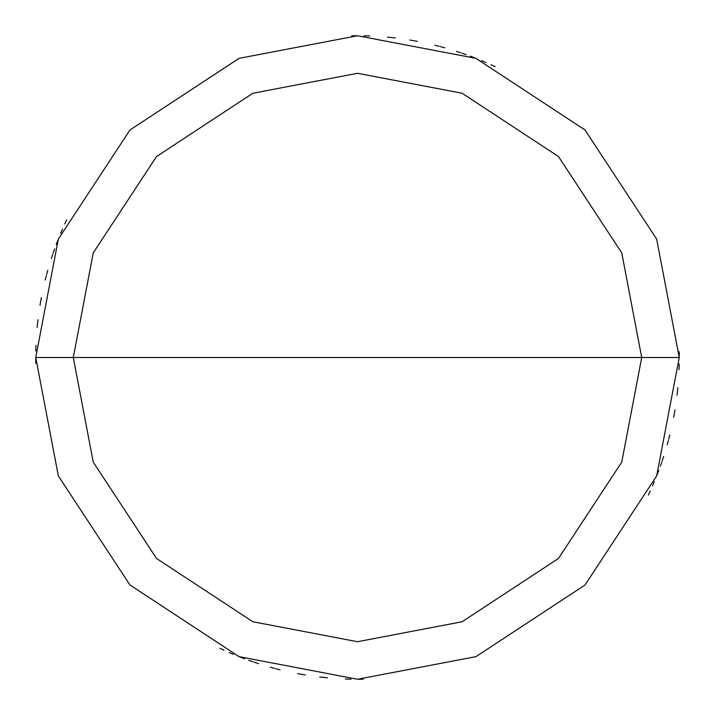 <?xml version="1.0" encoding="UTF-8"?>
<svg xmlns="http://www.w3.org/2000/svg" width="715" height="715" viewBox="0 0 715 715"><rect width="100%" height="100%" fill="white"/><g stroke="black" fill="none" stroke-linecap="round" stroke-linejoin="round"><path stroke-width="1.07" d="M641.712 357.5L621.755 462.113L558.469 558.469L462.113 621.755L357.5 641.712L252.887 621.755L156.531 558.469L93.245 462.113L73.288 357.5L641.712 357.5L621.755 252.887L558.469 156.531L462.113 93.245L357.5 73.288L252.887 93.245L156.531 156.531L93.245 252.887L73.288 357.5L35.75 357.5L58.344 239.069L129.987 129.987L239.069 58.344L357.5 35.75L475.931 58.344L585.013 129.987L656.656 239.069L679.25 357.5L656.656 239.069L585.013 129.987L475.931 58.344L357.5 35.75L239.069 58.344L129.987 129.987L58.344 239.069L35.75 357.5L58.344 475.931L129.987 585.013L239.069 656.656L357.5 679.25L475.931 656.656L585.013 585.013L656.656 475.931L679.25 357.5L73.288 357.5L93.245 252.887L156.531 156.531L252.887 93.245L357.5 73.288L462.113 93.245L558.469 156.531L621.755 252.887L641.712 357.5L679.25 357.5L656.656 475.931L585.013 585.013L475.931 656.656L357.5 679.25L239.069 656.656L129.987 585.013L58.344 475.931L35.75 357.5L73.288 357.5L93.245 462.113L156.531 558.469L252.887 621.755L357.5 641.712L462.113 621.755L558.469 558.469L621.755 462.113L641.712 357.5M648.335 495.12L650.221 491.053M657.21 474.537L658.81 470.354M660.356 466.144L661.84 461.908M667.184 444.793L668.364 440.467M674.209 414.217L674.969 409.802M677.391 392.034L677.838 387.575M679.018 369.682L679.161 365.195M679.25 356.231L679.196 351.744M485.825 62.446L481.704 60.686M460.737 52.767L456.483 51.355M439.278 46.314L434.935 45.206M417.408 41.381L413.002 40.576M395.261 37.975L390.801 37.475M368.44 35.938L363.962 35.813M495.12 66.665L491.053 64.779M474.537 57.79L470.354 56.19M466.144 54.644L461.908 53.16M444.793 47.816L440.467 46.636M414.217 40.791L409.802 40.031M392.034 37.609L387.575 37.162M369.682 35.982L365.195 35.839M356.231 35.75L351.744 35.804M62.446 229.175L60.686 233.296M52.767 254.263L51.355 258.517M46.314 275.722L45.206 280.066M41.381 297.592L40.576 301.998M37.975 319.739L37.475 324.199M35.938 346.56L35.813 351.038M66.665 219.88L64.779 223.947M57.79 240.463L56.19 244.646M54.644 248.856L53.16 253.092M47.816 270.207L46.636 274.533M40.791 300.783L40.031 305.198M37.609 322.966L37.162 327.425M35.982 345.318L35.839 349.805M35.75 358.769L35.804 363.256M229.175 652.554L233.296 654.314M254.263 662.233L258.517 663.645M275.722 668.686L280.066 669.794M297.592 673.619L301.998 674.424M319.739 677.025L324.199 677.525M346.56 679.062L351.038 679.187M219.88 648.335L223.947 650.221M240.463 657.21L244.646 658.81M248.856 660.356L253.092 661.84M270.207 667.184L274.533 668.364M300.783 674.209L305.198 674.969M322.966 677.391L327.425 677.838M345.318 679.018L349.805 679.161M358.769 679.25L363.256 679.196M652.554 485.825L654.314 481.704M662.233 460.737L663.645 456.483M668.686 439.278L669.794 434.935M673.619 417.408L674.424 413.002M677.025 395.261L677.525 390.801M679.062 368.44L679.187 363.962"/></g></svg>
